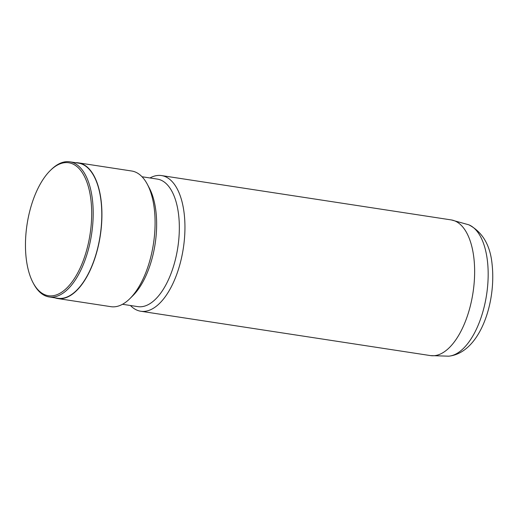 <?xml version="1.0" encoding="UTF-8"?>
<svg xmlns="http://www.w3.org/2000/svg" width="518" height="518" viewBox="0 0 518 518"><rect width="100%" height="100%" fill="white"/><g stroke="black" fill="none" stroke-linecap="round" stroke-linejoin="round"><path stroke-width="0.78" d="M130.426 305.497A68.629 32.537 -81.3 0 0 140.773 311.247A68.629 32.537 -81.3 0 0 173.925 281.345A68.629 32.537 -81.3 0 0 184.136 213.222A68.629 32.537 -81.3 0 0 161.545 175.576A68.629 32.537 -81.3 0 0 149.948 177.965M122.507 304.286L137.814 306.63A64.51 30.581 -81.3 0 0 168.978 278.522A64.51 30.581 -81.3 0 0 178.574 214.484A64.51 30.581 -81.3 0 0 157.336 179.092L142.029 176.755M54.921 297.831A68.629 32.537 -81.3 0 0 57.751 298.543L110.91 306.675A68.629 32.537 -81.3 0 0 129.863 298.653L132.932 295.616A64.51 30.581 -81.3 0 0 155.879 211.014A64.51 30.581 -81.3 0 0 149.378 188.144L147.358 184.324A68.629 32.537 -81.3 0 0 131.676 171.005L78.516 162.866A68.629 32.537 -81.3 0 0 75.602 162.697M129.863 298.653A68.629 32.537 -81.3 0 0 154.273 208.65A68.629 32.537 -81.3 0 0 147.358 184.324M57.751 298.543A68.629 32.537 -81.3 0 0 90.903 268.641A68.629 32.537 -81.3 0 0 101.114 200.511A68.629 32.537 -81.3 0 0 78.516 162.866M33.029 282.66L33.573 283.683A68.35 32.407 -81.3 0 0 49.191 296.95L57.789 298.271A68.35 32.407 -81.3 0 0 90.812 268.486A68.35 32.407 -81.3 0 0 100.984 200.634A68.35 32.407 -81.3 0 0 78.477 163.138L69.878 161.817A68.35 32.407 -81.3 0 0 51.004 169.813L50.181 170.623A67.256 31.883 -81.3 0 0 26.256 258.825A67.256 31.883 -81.3 0 0 33.029 282.66A67.256 31.883 -81.3 0 0 73.129 280.445A67.256 31.883 -81.3 0 0 90.896 199.657A67.256 31.883 -81.3 0 0 50.181 170.623M49.191 296.95A68.35 32.407 -81.3 0 0 82.213 267.171A68.35 32.407 -81.3 0 0 92.385 199.32A68.35 32.407 -81.3 0 0 69.878 161.817M448.73 356.183A66.874 31.702 -81.3 0 0 487.38 260.541A66.874 31.702 -81.3 0 0 468.842 224.818C482.543 232.045 490.3 245.247 492.1 264.426C496.367 302.849 479.759 352.913 448.73 356.183L430.542 355.601A68.629 32.537 -81.3 0 0 463.642 325.621A68.629 32.537 -81.3 0 0 473.828 257.569A68.629 32.537 -81.3 0 0 451.307 219.93A68.629 32.537 -81.3 0 0 451.23 219.917L161.545 175.576M140.773 311.247L430.464 355.594A68.629 32.537 -81.3 0 0 430.542 355.601M451.307 219.93L468.842 224.818"/></g></svg>
